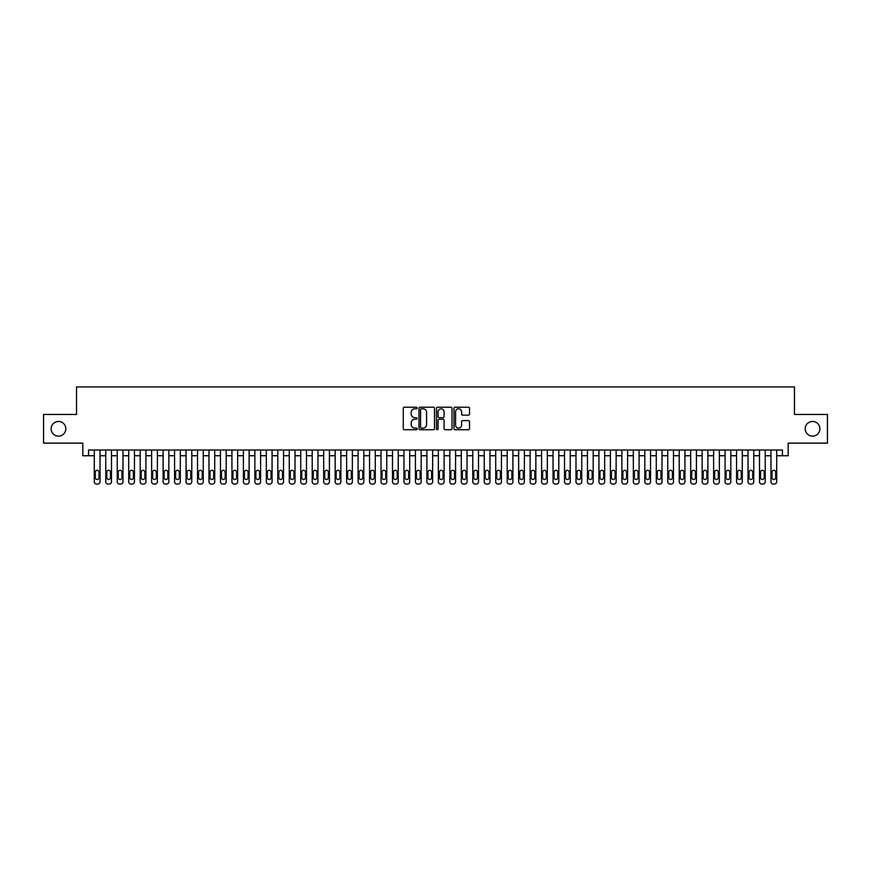 <?xml version="1.0" encoding="UTF-8"?>
<svg xmlns="http://www.w3.org/2000/svg" width="871" height="871" viewBox="0 0 871 871"><rect width="100%" height="100%" fill="white"/><g stroke="black" fill="none" stroke-linecap="round" stroke-linejoin="round"><path stroke-width="1.31" d="M417.155 407.998A0.784 0.784 0 0 0 416.36 407.214L404.405 407.214A1.121 1.121 0 0 0 403.273 408.336L403.273 428.597A1.121 1.121 0 0 0 404.405 429.73L416.36 429.73A0.784 0.784 0 0 0 417.155 428.935A0.784 0.784 0 0 0 416.36 428.151L414.814 428.151A3.604 3.604 0 0 1 411.21 424.547L411.21 422.86A3.604 3.604 0 0 1 414.814 419.256L416.36 419.256A0.784 0.784 0 0 0 417.155 418.472A0.784 0.784 0 0 0 416.36 417.677L414.814 417.677A3.604 3.604 0 0 1 411.21 414.073L411.21 412.386A3.604 3.604 0 0 1 414.814 408.782L416.36 408.782A0.784 0.784 0 0 0 417.155 407.998M805.196 428.793A7.338 7.338 0 0 0 812.545 436.131A7.338 7.338 0 0 0 819.883 428.793A7.338 7.338 0 0 0 812.545 421.455A7.338 7.338 0 0 0 805.196 428.793M51.117 428.793A7.338 7.338 0 0 0 58.455 436.131A7.338 7.338 0 0 0 65.804 428.793A7.338 7.338 0 0 0 58.455 421.455A7.338 7.338 0 0 0 51.117 428.793M468.402 415.151A1.121 1.121 0 0 0 469.523 414.019L469.523 408.336A1.121 1.121 0 0 0 468.402 407.214L455.119 407.214A1.121 1.121 0 0 0 453.987 408.336L453.987 428.597A1.121 1.121 0 0 0 455.119 429.73L468.402 429.73A1.121 1.121 0 0 0 469.523 428.597L469.523 421.738A1.121 1.121 0 0 0 468.402 420.606L462.719 420.606A1.121 1.121 0 0 0 461.586 421.738L461.586 425.135A3.016 3.016 0 0 1 458.582 428.151A3.016 3.016 0 0 1 455.566 425.135L455.566 411.798A3.016 3.016 0 0 1 458.582 408.782A3.016 3.016 0 0 1 461.586 411.798L461.586 414.019A1.121 1.121 0 0 0 462.719 415.151L468.402 415.151M88.57 455.74L88.57 450.013L782.43 450.013L782.43 455.74L788.168 455.74L788.168 443.132L827.45 443.132L827.45 414.454L794.472 414.454L794.472 386.931L76.528 386.931L76.528 414.454L43.55 414.454L43.55 443.132L82.832 443.132L82.832 455.74L94.297 455.74M434.52 408.336A1.121 1.121 0 0 0 433.388 407.214L420.105 407.214A1.121 1.121 0 0 0 418.984 408.336L418.984 428.597A1.121 1.121 0 0 0 420.105 429.73L433.388 429.73A1.121 1.121 0 0 0 434.52 428.597L434.52 408.336M437.612 407.214L450.895 407.214A1.121 1.121 0 0 1 452.016 408.336L452.016 428.597A1.121 1.121 0 0 1 450.895 429.73L445.212 429.73A1.121 1.121 0 0 1 444.079 428.597L444.079 420.377A1.121 1.121 0 0 0 442.958 419.256L439.191 419.256A1.121 1.121 0 0 0 438.059 420.377L438.059 428.935A0.784 0.784 0 0 1 437.275 429.73A0.784 0.784 0 0 1 436.48 428.935L436.48 408.336A1.121 1.121 0 0 1 437.612 407.214M100.034 450.013L100.034 481.772L100.034 455.74L105.772 455.74M111.499 450.013L111.499 481.772L111.499 455.74L117.237 455.74M122.974 450.013L122.974 481.772L122.974 455.74L128.712 455.74M134.439 450.013L134.439 481.772L134.439 455.74L140.177 455.74M145.914 450.013L145.914 481.772L145.914 455.74L151.641 455.74M157.379 450.013L157.379 481.772L157.379 455.74L163.117 455.74M168.843 450.013L168.843 481.772L168.843 455.74L174.581 455.74M180.319 450.013L180.319 481.772L180.319 455.74L186.056 455.74M191.783 450.013L191.783 481.772L191.783 455.74L197.521 455.74M203.259 450.013L203.259 481.772L203.259 455.74L208.986 455.74M214.723 450.013L214.723 481.772L214.723 455.74L220.461 455.74M226.188 450.013L226.188 481.772L226.188 455.74L231.926 455.74M237.663 450.013L237.663 481.772L237.663 455.74L243.401 455.74M249.128 450.013L249.128 481.772L249.128 455.74L254.865 455.74M260.603 450.013L260.603 481.772L260.603 455.74L266.33 455.74M272.068 450.013L272.068 481.772L272.068 455.74L277.805 455.74M283.532 450.013L283.532 481.772L283.532 455.74L289.27 455.74M295.008 450.013L295.008 481.772L295.008 455.74L300.745 455.74M306.472 450.013L306.472 481.772L306.472 455.74L312.21 455.74M317.948 450.013L317.948 481.772L317.948 455.74L323.674 455.74M329.412 450.013L329.412 481.772L329.412 455.74L335.15 455.74M340.877 450.013L340.877 481.772L340.877 455.74L346.614 455.74M352.352 450.013L352.352 481.772L352.352 455.74L358.09 455.74M363.817 450.013L363.817 481.772L363.817 455.74L369.554 455.74M375.292 450.013L375.292 481.772L375.292 455.74L381.019 455.74M386.757 450.013L386.757 481.772L386.757 455.74L392.494 455.74M398.221 450.013L398.221 481.772L398.221 455.74L403.959 455.74M409.697 450.013L409.697 481.772L409.697 455.74L415.434 455.74M421.161 450.013L421.161 481.772L421.161 455.74L426.899 455.74M432.637 450.013L432.637 481.772L432.637 455.74L438.363 455.74M444.101 450.013L444.101 481.772L444.101 455.74L449.839 455.74M455.566 450.013L455.566 481.772L455.566 455.74L461.303 455.74M467.041 450.013L467.041 481.772L467.041 455.74L472.779 455.74M478.506 450.013L478.506 481.772L478.506 455.74L484.243 455.74M489.981 450.013L489.981 481.772L489.981 455.74L495.708 455.74M501.446 450.013L501.446 481.772L501.446 455.74L507.183 455.74M512.91 450.013L512.91 481.772L512.91 455.74L518.648 455.74M524.386 450.013L524.386 481.772L524.386 455.74L530.123 455.74M535.85 450.013L535.85 481.772L535.85 455.74L541.588 455.74M547.326 450.013L547.326 481.772L547.326 455.74L553.052 455.74M558.79 450.013L558.79 481.772L558.79 455.74L564.528 455.74M570.255 450.013L570.255 481.772L570.255 455.74L575.992 455.74M581.73 450.013L581.73 481.772L581.73 455.74L587.468 455.74M593.195 450.013L593.195 481.772L593.195 455.74L598.932 455.74M604.67 450.013L604.67 481.772L604.67 455.74L610.397 455.74M616.135 450.013L616.135 481.772L616.135 455.74L621.872 455.74M627.599 450.013L627.599 481.772L627.599 455.74L633.337 455.74M639.074 450.013L639.074 481.772L639.074 455.74L644.812 455.74M650.539 450.013L650.539 481.772L650.539 455.74L656.277 455.74M662.014 450.013L662.014 481.772L662.014 455.74L667.741 455.74M673.479 450.013L673.479 481.772L673.479 455.74L679.217 455.74M684.944 450.013L684.944 481.772L684.944 455.74L690.681 455.74M696.419 450.013L696.419 481.772L696.419 455.74L702.157 455.74M707.883 450.013L707.883 481.772L707.883 455.74L713.621 455.74M719.359 450.013L719.359 481.772L719.359 455.74L725.086 455.74M730.823 450.013L730.823 481.772L730.823 455.74L736.561 455.74M742.288 450.013L742.288 481.772L742.288 455.74L748.026 455.74M753.763 450.013L753.763 481.772L753.763 455.74L759.501 455.74M765.228 450.013L765.228 481.772L765.228 455.74L770.966 455.74M776.703 450.013L776.703 481.772L776.703 455.74L782.43 455.74M421.346 408.782A0.784 0.784 0 0 0 420.551 409.577L420.551 427.367A0.784 0.784 0 0 0 421.346 428.151L422.979 428.151A3.604 3.604 0 0 0 426.583 424.547L426.583 412.386A3.604 3.604 0 0 0 422.979 408.782L421.346 408.782M444.079 411.852A3.016 3.016 0 0 0 441.074 408.847A3.016 3.016 0 0 0 438.059 411.852L438.059 416.556A1.121 1.121 0 0 0 439.191 417.677L442.958 417.677A1.121 1.121 0 0 0 444.079 416.556L444.079 411.852M95.331 477.646A1.84 1.84 90 0 0 97.171 479.486A1.84 1.84 90 0 0 99 477.646A1.84 1.84 -90 0 1 97.171 479.486A1.84 1.84 -90 0 1 95.331 477.646L95.331 472.147A1.84 1.84 -90 0 1 97.171 470.307A1.84 1.84 -90 0 1 99 472.147A1.84 1.84 90 0 0 97.171 470.307A1.84 1.84 90 0 0 95.331 472.147M94.297 450.013L94.297 481.772A2.297 2.297 90 0 0 96.594 484.069L97.737 484.069A2.297 2.297 90 0 0 100.034 481.772M99 472.147L99 477.646M96.594 484.069L97.737 484.069M106.806 477.646A1.84 1.84 90 0 0 108.635 479.486A1.84 1.84 90 0 0 110.475 477.646A1.84 1.84 -90 0 1 108.635 479.486A1.84 1.84 -90 0 1 106.806 477.646L106.806 472.147A1.84 1.84 -90 0 1 108.635 470.307A1.84 1.84 -90 0 1 110.475 472.147A1.84 1.84 90 0 0 108.635 470.307A1.84 1.84 90 0 0 106.806 472.147M105.772 450.013L105.772 481.772A2.297 2.297 90 0 0 108.058 484.069L109.213 484.069A2.297 2.297 90 0 0 111.499 481.772M118.271 477.646A1.84 1.84 90 0 0 120.1 479.486A1.84 1.84 90 0 0 121.94 477.646A1.84 1.84 -90 0 1 120.1 479.486A1.84 1.84 -90 0 1 118.271 477.646L118.271 472.147A1.84 1.84 -90 0 1 120.1 470.307A1.84 1.84 -90 0 1 121.94 472.147A1.84 1.84 90 0 0 120.1 470.307A1.84 1.84 90 0 0 118.271 472.147M117.237 450.013L117.237 481.772A2.297 2.297 90 0 0 119.534 484.069L120.677 484.069A2.297 2.297 90 0 0 122.974 481.772M129.735 477.646A1.84 1.84 90 0 0 131.575 479.486A1.84 1.84 90 0 0 133.405 477.646A1.84 1.84 -90 0 1 131.575 479.486A1.84 1.84 -90 0 1 129.735 477.646L129.735 472.147A1.84 1.84 -90 0 1 131.575 470.307A1.84 1.84 -90 0 1 133.405 472.147A1.84 1.84 90 0 0 131.575 470.307A1.84 1.84 90 0 0 129.735 472.147M128.712 450.013L128.712 481.772A2.297 2.297 90 0 0 130.998 484.069L132.152 484.069A2.297 2.297 90 0 0 134.439 481.772M141.211 477.646A1.84 1.84 90 0 0 143.04 479.486A1.84 1.84 90 0 0 144.88 477.646A1.84 1.84 -90 0 1 143.04 479.486A1.84 1.84 -90 0 1 141.211 477.646L141.211 472.147A1.84 1.84 -90 0 1 143.04 470.307A1.84 1.84 -90 0 1 144.88 472.147A1.84 1.84 90 0 0 143.04 470.307A1.84 1.84 90 0 0 141.211 472.147M140.177 450.013L140.177 481.772A2.297 2.297 90 0 0 142.474 484.069L143.617 484.069A2.297 2.297 90 0 0 145.914 481.772M110.475 472.147L110.475 477.646M108.058 484.069L109.213 484.069M121.94 472.147L121.94 477.646M119.534 484.069L120.677 484.069M133.405 472.147L133.405 477.646M130.998 484.069L132.152 484.069M144.88 472.147L144.88 477.646M142.474 484.069L143.617 484.069M152.675 477.646A1.84 1.84 90 0 0 154.515 479.486A1.84 1.84 90 0 0 156.345 477.646A1.84 1.84 -90 0 1 154.515 479.486A1.84 1.84 -90 0 1 152.675 477.646L152.675 472.147A1.84 1.84 -90 0 1 154.515 470.307A1.84 1.84 -90 0 1 156.345 472.147A1.84 1.84 90 0 0 154.515 470.307A1.84 1.84 90 0 0 152.675 472.147M151.641 450.013L151.641 481.772A2.297 2.297 90 0 0 153.938 484.069L155.082 484.069A2.297 2.297 90 0 0 157.379 481.772M156.345 472.147L156.345 477.646M153.938 484.069L155.082 484.069M164.151 477.646A1.84 1.84 90 0 0 165.98 479.486A1.84 1.84 90 0 0 167.82 477.646A1.84 1.84 -90 0 1 165.98 479.486A1.84 1.84 -90 0 1 164.151 477.646L164.151 472.147A1.84 1.84 -90 0 1 165.98 470.307A1.84 1.84 -90 0 1 167.82 472.147A1.84 1.84 90 0 0 165.98 470.307A1.84 1.84 90 0 0 164.151 472.147M163.117 450.013L163.117 481.772A2.297 2.297 90 0 0 165.403 484.069L166.557 484.069A2.297 2.297 90 0 0 168.843 481.772M175.615 477.646A1.84 1.84 90 0 0 177.444 479.486A1.84 1.84 90 0 0 179.284 477.646A1.84 1.84 -90 0 1 177.444 479.486A1.84 1.84 -90 0 1 175.615 477.646L175.615 472.147A1.84 1.84 -90 0 1 177.444 470.307A1.84 1.84 -90 0 1 179.284 472.147A1.84 1.84 90 0 0 177.444 470.307A1.84 1.84 90 0 0 175.615 472.147M174.581 450.013L174.581 481.772A2.297 2.297 90 0 0 176.878 484.069L178.022 484.069A2.297 2.297 90 0 0 180.319 481.772M187.08 477.646A1.84 1.84 90 0 0 188.92 479.486A1.84 1.84 90 0 0 190.749 477.646A1.84 1.84 -90 0 1 188.92 479.486A1.84 1.84 -90 0 1 187.08 477.646L187.08 472.147A1.84 1.84 -90 0 1 188.92 470.307A1.84 1.84 -90 0 1 190.749 472.147A1.84 1.84 90 0 0 188.92 470.307A1.84 1.84 90 0 0 187.08 472.147M186.056 450.013L186.056 481.772A2.297 2.297 90 0 0 188.343 484.069L189.497 484.069A2.297 2.297 90 0 0 191.783 481.772M198.555 477.646A1.84 1.84 90 0 0 200.384 479.486A1.84 1.84 90 0 0 202.224 477.646A1.84 1.84 -90 0 1 200.384 479.486A1.84 1.84 -90 0 1 198.555 477.646L198.555 472.147A1.84 1.84 -90 0 1 200.384 470.307A1.84 1.84 -90 0 1 202.224 472.147A1.84 1.84 90 0 0 200.384 470.307A1.84 1.84 90 0 0 198.555 472.147M197.521 450.013L197.521 481.772A2.297 2.297 90 0 0 199.818 484.069L200.961 484.069A2.297 2.297 90 0 0 203.259 481.772M210.02 477.646A1.84 1.84 90 0 0 211.86 479.486A1.84 1.84 90 0 0 213.689 477.646A1.84 1.84 -90 0 1 211.86 479.486A1.84 1.84 -90 0 1 210.02 477.646L210.02 472.147A1.84 1.84 -90 0 1 211.86 470.307A1.84 1.84 -90 0 1 213.689 472.147A1.84 1.84 90 0 0 211.86 470.307A1.84 1.84 90 0 0 210.02 472.147M208.986 450.013L208.986 481.772A2.297 2.297 90 0 0 211.283 484.069L212.426 484.069A2.297 2.297 90 0 0 214.723 481.772M167.82 472.147L167.82 477.646M165.403 484.069L166.557 484.069M179.284 472.147L179.284 477.646M176.878 484.069L178.022 484.069M190.749 472.147L190.749 477.646M188.343 484.069L189.497 484.069M202.224 472.147L202.224 477.646M199.818 484.069L200.961 484.069M213.689 472.147L213.689 477.646M211.283 484.069L212.426 484.069M221.495 477.646A1.84 1.84 90 0 0 223.324 479.486A1.84 1.84 90 0 0 225.164 477.646A1.84 1.84 -90 0 1 223.324 479.486A1.84 1.84 -90 0 1 221.495 477.646L221.495 472.147A1.84 1.84 -90 0 1 223.324 470.307A1.84 1.84 -90 0 1 225.164 472.147A1.84 1.84 90 0 0 223.324 470.307A1.84 1.84 90 0 0 221.495 472.147M220.461 450.013L220.461 481.772A2.297 2.297 90 0 0 222.747 484.069L223.901 484.069A2.297 2.297 90 0 0 226.188 481.772M225.164 472.147L225.164 477.646M222.747 484.069L223.901 484.069M232.96 477.646A1.84 1.84 90 0 0 234.789 479.486A1.84 1.84 90 0 0 236.629 477.646A1.84 1.84 -90 0 1 234.789 479.486A1.84 1.84 -90 0 1 232.96 477.646L232.96 472.147A1.84 1.84 -90 0 1 234.789 470.307A1.84 1.84 -90 0 1 236.629 472.147A1.84 1.84 90 0 0 234.789 470.307A1.84 1.84 90 0 0 232.96 472.147M231.926 450.013L231.926 481.772A2.297 2.297 90 0 0 234.223 484.069L235.366 484.069A2.297 2.297 90 0 0 237.663 481.772M236.629 472.147L236.629 477.646M234.223 484.069L235.366 484.069M244.424 477.646A1.84 1.84 90 0 0 246.264 479.486A1.84 1.84 90 0 0 248.093 477.646A1.84 1.84 -90 0 1 246.264 479.486A1.84 1.84 -90 0 1 244.424 477.646L244.424 472.147A1.84 1.84 -90 0 1 246.264 470.307A1.84 1.84 -90 0 1 248.093 472.147A1.84 1.84 90 0 0 246.264 470.307A1.84 1.84 90 0 0 244.424 472.147M243.401 450.013L243.401 481.772A2.297 2.297 90 0 0 245.687 484.069L246.841 484.069A2.297 2.297 90 0 0 249.128 481.772M248.093 472.147L248.093 477.646M245.687 484.069L246.841 484.069M255.9 477.646A1.84 1.84 90 0 0 257.729 479.486A1.84 1.84 90 0 0 259.569 477.646A1.84 1.84 -90 0 1 257.729 479.486A1.84 1.84 -90 0 1 255.9 477.646L255.9 472.147A1.84 1.84 -90 0 1 257.729 470.307A1.84 1.84 -90 0 1 259.569 472.147A1.84 1.84 90 0 0 257.729 470.307A1.84 1.84 90 0 0 255.9 472.147M254.865 450.013L254.865 481.772A2.297 2.297 90 0 0 257.163 484.069L258.306 484.069A2.297 2.297 90 0 0 260.603 481.772M259.569 472.147L259.569 477.646M257.163 484.069L258.306 484.069M267.364 477.646A1.84 1.84 90 0 0 269.204 479.486A1.84 1.84 90 0 0 271.033 477.646A1.84 1.84 -90 0 1 269.204 479.486A1.84 1.84 -90 0 1 267.364 477.646L267.364 472.147A1.84 1.84 -90 0 1 269.204 470.307A1.84 1.84 -90 0 1 271.033 472.147A1.84 1.84 90 0 0 269.204 470.307A1.84 1.84 90 0 0 267.364 472.147M266.33 450.013L266.33 481.772A2.297 2.297 90 0 0 268.627 484.069L269.77 484.069A2.297 2.297 90 0 0 272.068 481.772M271.033 472.147L271.033 477.646M268.627 484.069L269.77 484.069M278.84 477.646A1.84 1.84 90 0 0 280.669 479.486A1.84 1.84 90 0 0 282.509 477.646A1.84 1.84 -90 0 1 280.669 479.486A1.84 1.84 -90 0 1 278.84 477.646L278.84 472.147A1.84 1.84 -90 0 1 280.669 470.307A1.84 1.84 -90 0 1 282.509 472.147A1.84 1.84 90 0 0 280.669 470.307A1.84 1.84 90 0 0 278.84 472.147M277.805 450.013L277.805 481.772A2.297 2.297 90 0 0 280.092 484.069L281.246 484.069A2.297 2.297 90 0 0 283.532 481.772M282.509 472.147L282.509 477.646M280.092 484.069L281.246 484.069M290.304 477.646A1.84 1.84 90 0 0 292.133 479.486A1.84 1.84 90 0 0 293.973 477.646A1.84 1.84 -90 0 1 292.133 479.486A1.84 1.84 -90 0 1 290.304 477.646L290.304 472.147A1.84 1.84 -90 0 1 292.133 470.307A1.84 1.84 -90 0 1 293.973 472.147A1.84 1.84 90 0 0 292.133 470.307A1.84 1.84 90 0 0 290.304 472.147M289.27 450.013L289.27 481.772A2.297 2.297 90 0 0 291.567 484.069L292.71 484.069A2.297 2.297 90 0 0 295.008 481.772M301.769 477.646A1.84 1.84 90 0 0 303.609 479.486A1.84 1.84 90 0 0 305.438 477.646A1.84 1.84 -90 0 1 303.609 479.486A1.84 1.84 -90 0 1 301.769 477.646L301.769 472.147A1.84 1.84 -90 0 1 303.609 470.307A1.84 1.84 -90 0 1 305.438 472.147A1.84 1.84 90 0 0 303.609 470.307A1.84 1.84 90 0 0 301.769 472.147M300.745 450.013L300.745 481.772A2.297 2.297 90 0 0 303.032 484.069L304.186 484.069A2.297 2.297 90 0 0 306.472 481.772M313.244 477.646A1.84 1.84 90 0 0 315.073 479.486A1.84 1.84 90 0 0 316.913 477.646A1.84 1.84 -90 0 1 315.073 479.486A1.84 1.84 -90 0 1 313.244 477.646L313.244 472.147A1.84 1.84 -90 0 1 315.073 470.307A1.84 1.84 -90 0 1 316.913 472.147A1.84 1.84 90 0 0 315.073 470.307A1.84 1.84 90 0 0 313.244 472.147M312.21 450.013L312.21 481.772A2.297 2.297 90 0 0 314.507 484.069L315.65 484.069A2.297 2.297 90 0 0 317.948 481.772M324.709 477.646A1.84 1.84 90 0 0 326.549 479.486A1.84 1.84 90 0 0 328.378 477.646A1.84 1.84 -90 0 1 326.549 479.486A1.84 1.84 -90 0 1 324.709 477.646L324.709 472.147A1.84 1.84 -90 0 1 326.549 470.307A1.84 1.84 -90 0 1 328.378 472.147A1.84 1.84 90 0 0 326.549 470.307A1.84 1.84 90 0 0 324.709 472.147M323.674 450.013L323.674 481.772A2.297 2.297 90 0 0 325.972 484.069L327.115 484.069A2.297 2.297 90 0 0 329.412 481.772M336.184 477.646A1.84 1.84 90 0 0 338.013 479.486A1.84 1.84 90 0 0 339.853 477.646A1.84 1.84 -90 0 1 338.013 479.486A1.84 1.84 -90 0 1 336.184 477.646L336.184 472.147A1.84 1.84 -90 0 1 338.013 470.307A1.84 1.84 -90 0 1 339.853 472.147A1.84 1.84 90 0 0 338.013 470.307A1.84 1.84 90 0 0 336.184 472.147M335.15 450.013L335.15 481.772A2.297 2.297 90 0 0 337.436 484.069L338.59 484.069A2.297 2.297 90 0 0 340.877 481.772M347.649 477.646A1.84 1.84 90 0 0 349.478 479.486A1.84 1.84 90 0 0 351.318 477.646A1.84 1.84 -90 0 1 349.478 479.486A1.84 1.84 -90 0 1 347.649 477.646L347.649 472.147A1.84 1.84 -90 0 1 349.478 470.307A1.84 1.84 -90 0 1 351.318 472.147A1.84 1.84 90 0 0 349.478 470.307A1.84 1.84 90 0 0 347.649 472.147M346.614 450.013L346.614 481.772A2.297 2.297 90 0 0 348.912 484.069L350.055 484.069A2.297 2.297 90 0 0 352.352 481.772M359.113 477.646A1.84 1.84 90 0 0 360.953 479.486A1.84 1.84 90 0 0 362.782 477.646A1.84 1.84 -90 0 1 360.953 479.486A1.84 1.84 -90 0 1 359.113 477.646L359.113 472.147A1.84 1.84 -90 0 1 360.953 470.307A1.84 1.84 -90 0 1 362.782 472.147A1.84 1.84 90 0 0 360.953 470.307A1.84 1.84 90 0 0 359.113 472.147M358.09 450.013L358.09 481.772A2.297 2.297 90 0 0 360.376 484.069L361.53 484.069A2.297 2.297 90 0 0 363.817 481.772M370.589 477.646A1.84 1.84 90 0 0 372.418 479.486A1.84 1.84 90 0 0 374.258 477.646A1.84 1.84 -90 0 1 372.418 479.486A1.84 1.84 -90 0 1 370.589 477.646L370.589 472.147A1.84 1.84 -90 0 1 372.418 470.307A1.84 1.84 -90 0 1 374.258 472.147A1.84 1.84 90 0 0 372.418 470.307A1.84 1.84 90 0 0 370.589 472.147M369.554 450.013L369.554 481.772A2.297 2.297 90 0 0 371.852 484.069L372.995 484.069A2.297 2.297 90 0 0 375.292 481.772M382.053 477.646A1.84 1.84 90 0 0 383.893 479.486A1.84 1.84 90 0 0 385.722 477.646A1.84 1.84 -90 0 1 383.893 479.486A1.84 1.84 -90 0 1 382.053 477.646L382.053 472.147A1.84 1.84 -90 0 1 383.893 470.307A1.84 1.84 -90 0 1 385.722 472.147A1.84 1.84 90 0 0 383.893 470.307A1.84 1.84 90 0 0 382.053 472.147M381.019 450.013L381.019 481.772A2.297 2.297 90 0 0 383.316 484.069L384.459 484.069A2.297 2.297 90 0 0 386.757 481.772M393.529 477.646A1.84 1.84 90 0 0 395.358 479.486A1.84 1.84 90 0 0 397.198 477.646A1.84 1.84 -90 0 1 395.358 479.486A1.84 1.84 -90 0 1 393.529 477.646L393.529 472.147A1.84 1.84 -90 0 1 395.358 470.307A1.84 1.84 -90 0 1 397.198 472.147A1.84 1.84 90 0 0 395.358 470.307A1.84 1.84 90 0 0 393.529 472.147M392.494 450.013L392.494 481.772A2.297 2.297 90 0 0 394.781 484.069L395.935 484.069A2.297 2.297 90 0 0 398.221 481.772M404.993 477.646A1.84 1.84 90 0 0 406.822 479.486A1.84 1.84 90 0 0 408.662 477.646A1.84 1.84 -90 0 1 406.822 479.486A1.84 1.84 -90 0 1 404.993 477.646L404.993 472.147A1.84 1.84 -90 0 1 406.822 470.307A1.84 1.84 -90 0 1 408.662 472.147A1.84 1.84 90 0 0 406.822 470.307A1.84 1.84 90 0 0 404.993 472.147M403.959 450.013L403.959 481.772A2.297 2.297 90 0 0 406.256 484.069L407.399 484.069A2.297 2.297 90 0 0 409.697 481.772M416.458 477.646A1.84 1.84 90 0 0 418.298 479.486A1.84 1.84 90 0 0 420.127 477.646A1.84 1.84 -90 0 1 418.298 479.486A1.84 1.84 -90 0 1 416.458 477.646L416.458 472.147A1.84 1.84 -90 0 1 418.298 470.307A1.84 1.84 -90 0 1 420.127 472.147A1.84 1.84 90 0 0 418.298 470.307A1.84 1.84 90 0 0 416.458 472.147M415.434 450.013L415.434 481.772A2.297 2.297 90 0 0 417.721 484.069L418.875 484.069A2.297 2.297 90 0 0 421.161 481.772M427.933 477.646A1.84 1.84 90 0 0 429.762 479.486A1.84 1.84 90 0 0 431.602 477.646A1.84 1.84 -90 0 1 429.762 479.486A1.84 1.84 -90 0 1 427.933 477.646L427.933 472.147A1.84 1.84 -90 0 1 429.762 470.307A1.84 1.84 -90 0 1 431.602 472.147A1.84 1.84 90 0 0 429.762 470.307A1.84 1.84 90 0 0 427.933 472.147M426.899 450.013L426.899 481.772A2.297 2.297 90 0 0 429.196 484.069L430.339 484.069A2.297 2.297 90 0 0 432.637 481.772M439.398 477.646A1.84 1.84 90 0 0 441.238 479.486A1.84 1.84 90 0 0 443.067 477.646A1.84 1.84 -90 0 1 441.238 479.486A1.84 1.84 -90 0 1 439.398 477.646L439.398 472.147A1.84 1.84 -90 0 1 441.238 470.307A1.84 1.84 -90 0 1 443.067 472.147A1.84 1.84 90 0 0 441.238 470.307A1.84 1.84 90 0 0 439.398 472.147M438.363 450.013L438.363 481.772A2.297 2.297 90 0 0 440.661 484.069L441.804 484.069A2.297 2.297 90 0 0 444.101 481.772M450.873 477.646A1.84 1.84 90 0 0 452.702 479.486A1.84 1.84 90 0 0 454.542 477.646A1.84 1.84 -90 0 1 452.702 479.486A1.84 1.84 -90 0 1 450.873 477.646L450.873 472.147A1.84 1.84 -90 0 1 452.702 470.307A1.84 1.84 -90 0 1 454.542 472.147A1.84 1.84 90 0 0 452.702 470.307A1.84 1.84 90 0 0 450.873 472.147M449.839 450.013L449.839 481.772A2.297 2.297 90 0 0 452.125 484.069L453.279 484.069A2.297 2.297 90 0 0 455.566 481.772M462.338 477.646A1.84 1.84 90 0 0 464.178 479.486A1.84 1.84 90 0 0 466.007 477.646A1.84 1.84 -90 0 1 464.178 479.486A1.84 1.84 -90 0 1 462.338 477.646L462.338 472.147A1.84 1.84 -90 0 1 464.178 470.307A1.84 1.84 -90 0 1 466.007 472.147A1.84 1.84 90 0 0 464.178 470.307A1.84 1.84 90 0 0 462.338 472.147M461.303 450.013L461.303 481.772A2.297 2.297 90 0 0 463.601 484.069L464.744 484.069A2.297 2.297 90 0 0 467.041 481.772M473.802 477.646A1.84 1.84 90 0 0 475.642 479.486A1.84 1.84 90 0 0 477.471 477.646A1.84 1.84 -90 0 1 475.642 479.486A1.84 1.84 -90 0 1 473.802 477.646L473.802 472.147A1.84 1.84 -90 0 1 475.642 470.307A1.84 1.84 -90 0 1 477.471 472.147A1.84 1.84 90 0 0 475.642 470.307A1.84 1.84 90 0 0 473.802 472.147M472.779 450.013L472.779 481.772A2.297 2.297 90 0 0 475.065 484.069L476.219 484.069A2.297 2.297 90 0 0 478.506 481.772M485.278 477.646A1.84 1.84 90 0 0 487.107 479.486A1.84 1.84 90 0 0 488.947 477.646A1.84 1.84 -90 0 1 487.107 479.486A1.84 1.84 -90 0 1 485.278 477.646L485.278 472.147A1.84 1.84 -90 0 1 487.107 470.307A1.84 1.84 -90 0 1 488.947 472.147A1.84 1.84 90 0 0 487.107 470.307A1.84 1.84 90 0 0 485.278 472.147M484.243 450.013L484.243 481.772A2.297 2.297 90 0 0 486.541 484.069L487.684 484.069A2.297 2.297 90 0 0 489.981 481.772M293.973 472.147L293.973 477.646M291.567 484.069L292.71 484.069M305.438 472.147L305.438 477.646M303.032 484.069L304.186 484.069M316.913 472.147L316.913 477.646M314.507 484.069L315.65 484.069M328.378 472.147L328.378 477.646M325.972 484.069L327.115 484.069M339.853 472.147L339.853 477.646M337.436 484.069L338.59 484.069M351.318 472.147L351.318 477.646M348.912 484.069L350.055 484.069M362.782 472.147L362.782 477.646M360.376 484.069L361.53 484.069M374.258 472.147L374.258 477.646M371.852 484.069L372.995 484.069M385.722 472.147L385.722 477.646M383.316 484.069L384.459 484.069M397.198 472.147L397.198 477.646M394.781 484.069L395.935 484.069M408.662 472.147L408.662 477.646M406.256 484.069L407.399 484.069M420.127 472.147L420.127 477.646M417.721 484.069L418.875 484.069M431.602 472.147L431.602 477.646M429.196 484.069L430.339 484.069M443.067 472.147L443.067 477.646M440.661 484.069L441.804 484.069M454.542 472.147L454.542 477.646M452.125 484.069L453.279 484.069M466.007 472.147L466.007 477.646M463.601 484.069L464.744 484.069M477.471 472.147L477.471 477.646M475.065 484.069L476.219 484.069M488.947 472.147L488.947 477.646M486.541 484.069L487.684 484.069M496.742 477.646A1.84 1.84 90 0 0 498.582 479.486A1.84 1.84 90 0 0 500.411 477.646A1.84 1.84 -90 0 1 498.582 479.486A1.84 1.84 -90 0 1 496.742 477.646L496.742 472.147A1.84 1.84 -90 0 1 498.582 470.307A1.84 1.84 -90 0 1 500.411 472.147A1.84 1.84 90 0 0 498.582 470.307A1.84 1.84 90 0 0 496.742 472.147M495.708 450.013L495.708 481.772A2.297 2.297 90 0 0 498.005 484.069L499.148 484.069A2.297 2.297 90 0 0 501.446 481.772M508.218 477.646A1.84 1.84 90 0 0 510.047 479.486A1.84 1.84 90 0 0 511.887 477.646A1.84 1.84 -90 0 1 510.047 479.486A1.84 1.84 -90 0 1 508.218 477.646L508.218 472.147A1.84 1.84 -90 0 1 510.047 470.307A1.84 1.84 -90 0 1 511.887 472.147A1.84 1.84 90 0 0 510.047 470.307A1.84 1.84 90 0 0 508.218 472.147M507.183 450.013L507.183 481.772A2.297 2.297 90 0 0 509.47 484.069L510.624 484.069A2.297 2.297 90 0 0 512.91 481.772M519.682 477.646A1.84 1.84 90 0 0 521.522 479.486A1.84 1.84 90 0 0 523.351 477.646A1.84 1.84 -90 0 1 521.522 479.486A1.84 1.84 -90 0 1 519.682 477.646L519.682 472.147A1.84 1.84 -90 0 1 521.522 470.307A1.84 1.84 -90 0 1 523.351 472.147A1.84 1.84 90 0 0 521.522 470.307A1.84 1.84 90 0 0 519.682 472.147M518.648 450.013L518.648 481.772A2.297 2.297 90 0 0 520.945 484.069L522.088 484.069A2.297 2.297 90 0 0 524.386 481.772M531.147 477.646A1.84 1.84 90 0 0 532.987 479.486A1.84 1.84 90 0 0 534.816 477.646A1.84 1.84 -90 0 1 532.987 479.486A1.84 1.84 -90 0 1 531.147 477.646L531.147 472.147A1.84 1.84 -90 0 1 532.987 470.307A1.84 1.84 -90 0 1 534.816 472.147A1.84 1.84 90 0 0 532.987 470.307A1.84 1.84 90 0 0 531.147 472.147M530.123 450.013L530.123 481.772A2.297 2.297 90 0 0 532.41 484.069L533.564 484.069A2.297 2.297 90 0 0 535.85 481.772M542.622 477.646A1.84 1.84 90 0 0 544.451 479.486A1.84 1.84 90 0 0 546.291 477.646A1.84 1.84 -90 0 1 544.451 479.486A1.84 1.84 -90 0 1 542.622 477.646L542.622 472.147A1.84 1.84 -90 0 1 544.451 470.307A1.84 1.84 -90 0 1 546.291 472.147A1.84 1.84 90 0 0 544.451 470.307A1.84 1.84 90 0 0 542.622 472.147M541.588 450.013L541.588 481.772A2.297 2.297 90 0 0 543.885 484.069L545.028 484.069A2.297 2.297 90 0 0 547.326 481.772M554.087 477.646A1.84 1.84 90 0 0 555.927 479.486A1.84 1.84 90 0 0 557.756 477.646A1.84 1.84 -90 0 1 555.927 479.486A1.84 1.84 -90 0 1 554.087 477.646L554.087 472.147A1.84 1.84 -90 0 1 555.927 470.307A1.84 1.84 -90 0 1 557.756 472.147A1.84 1.84 90 0 0 555.927 470.307A1.84 1.84 90 0 0 554.087 472.147M553.052 450.013L553.052 481.772A2.297 2.297 90 0 0 555.35 484.069L556.493 484.069A2.297 2.297 90 0 0 558.79 481.772M565.562 477.646A1.84 1.84 90 0 0 567.391 479.486A1.84 1.84 90 0 0 569.231 477.646A1.84 1.84 -90 0 1 567.391 479.486A1.84 1.84 -90 0 1 565.562 477.646L565.562 472.147A1.84 1.84 -90 0 1 567.391 470.307A1.84 1.84 -90 0 1 569.231 472.147A1.84 1.84 90 0 0 567.391 470.307A1.84 1.84 90 0 0 565.562 472.147M564.528 450.013L564.528 481.772A2.297 2.297 90 0 0 566.814 484.069L567.968 484.069A2.297 2.297 90 0 0 570.255 481.772M577.027 477.646A1.84 1.84 90 0 0 578.867 479.486A1.84 1.84 90 0 0 580.696 477.646A1.84 1.84 -90 0 1 578.867 479.486A1.84 1.84 -90 0 1 577.027 477.646L577.027 472.147A1.84 1.84 -90 0 1 578.867 470.307A1.84 1.84 -90 0 1 580.696 472.147A1.84 1.84 90 0 0 578.867 470.307A1.84 1.84 90 0 0 577.027 472.147M575.992 450.013L575.992 481.772A2.297 2.297 90 0 0 578.29 484.069L579.433 484.069A2.297 2.297 90 0 0 581.73 481.772M588.491 477.646A1.84 1.84 90 0 0 590.331 479.486A1.84 1.84 90 0 0 592.16 477.646A1.84 1.84 -90 0 1 590.331 479.486A1.84 1.84 -90 0 1 588.491 477.646L588.491 472.147A1.84 1.84 -90 0 1 590.331 470.307A1.84 1.84 -90 0 1 592.16 472.147A1.84 1.84 90 0 0 590.331 470.307A1.84 1.84 90 0 0 588.491 472.147M587.468 450.013L587.468 481.772A2.297 2.297 90 0 0 589.754 484.069L590.908 484.069A2.297 2.297 90 0 0 593.195 481.772M599.967 477.646A1.84 1.84 90 0 0 601.796 479.486A1.84 1.84 90 0 0 603.636 477.646A1.84 1.84 -90 0 1 601.796 479.486A1.84 1.84 -90 0 1 599.967 477.646L599.967 472.147A1.84 1.84 -90 0 1 601.796 470.307A1.84 1.84 -90 0 1 603.636 472.147A1.84 1.84 90 0 0 601.796 470.307A1.84 1.84 90 0 0 599.967 472.147M598.932 450.013L598.932 481.772A2.297 2.297 90 0 0 601.23 484.069L602.373 484.069A2.297 2.297 90 0 0 604.67 481.772M500.411 472.147L500.411 477.646M498.005 484.069L499.148 484.069M511.887 472.147L511.887 477.646M509.47 484.069L510.624 484.069M523.351 472.147L523.351 477.646M520.945 484.069L522.088 484.069M534.816 472.147L534.816 477.646M532.41 484.069L533.564 484.069M546.291 472.147L546.291 477.646M543.885 484.069L545.028 484.069M557.756 472.147L557.756 477.646M555.35 484.069L556.493 484.069M569.231 472.147L569.231 477.646M566.814 484.069L567.968 484.069M580.696 472.147L580.696 477.646M578.29 484.069L579.433 484.069M592.16 472.147L592.16 477.646M589.754 484.069L590.908 484.069M603.636 472.147L603.636 477.646M601.23 484.069L602.373 484.069M611.431 477.646A1.84 1.84 90 0 0 613.271 479.486A1.84 1.84 90 0 0 615.1 477.646A1.84 1.84 -90 0 1 613.271 479.486A1.84 1.84 -90 0 1 611.431 477.646L611.431 472.147A1.84 1.84 -90 0 1 613.271 470.307A1.84 1.84 -90 0 1 615.1 472.147A1.84 1.84 90 0 0 613.271 470.307A1.84 1.84 90 0 0 611.431 472.147M610.397 450.013L610.397 481.772A2.297 2.297 90 0 0 612.694 484.069L613.837 484.069A2.297 2.297 90 0 0 616.135 481.772M615.1 472.147L615.1 477.646M612.694 484.069L613.837 484.069M622.907 477.646A1.84 1.84 90 0 0 624.736 479.486A1.84 1.84 90 0 0 626.576 477.646A1.84 1.84 -90 0 1 624.736 479.486A1.84 1.84 -90 0 1 622.907 477.646L622.907 472.147A1.84 1.84 -90 0 1 624.736 470.307A1.84 1.84 -90 0 1 626.576 472.147A1.84 1.84 90 0 0 624.736 470.307A1.84 1.84 90 0 0 622.907 472.147M621.872 450.013L621.872 481.772A2.297 2.297 90 0 0 624.159 484.069L625.313 484.069A2.297 2.297 90 0 0 627.599 481.772M634.371 477.646A1.84 1.84 90 0 0 636.211 479.486A1.84 1.84 90 0 0 638.04 477.646A1.84 1.84 -90 0 1 636.211 479.486A1.84 1.84 -90 0 1 634.371 477.646L634.371 472.147A1.84 1.84 -90 0 1 636.211 470.307A1.84 1.84 -90 0 1 638.04 472.147A1.84 1.84 90 0 0 636.211 470.307A1.84 1.84 90 0 0 634.371 472.147M633.337 450.013L633.337 481.772A2.297 2.297 90 0 0 635.634 484.069L636.777 484.069A2.297 2.297 90 0 0 639.074 481.772M645.836 477.646A1.84 1.84 90 0 0 647.676 479.486A1.84 1.84 90 0 0 649.505 477.646A1.84 1.84 -90 0 1 647.676 479.486A1.84 1.84 -90 0 1 645.836 477.646L645.836 472.147A1.84 1.84 -90 0 1 647.676 470.307A1.84 1.84 -90 0 1 649.505 472.147A1.84 1.84 90 0 0 647.676 470.307A1.84 1.84 90 0 0 645.836 472.147M644.812 450.013L644.812 481.772A2.297 2.297 90 0 0 647.099 484.069L648.253 484.069A2.297 2.297 90 0 0 650.539 481.772M657.311 477.646A1.84 1.84 90 0 0 659.14 479.486A1.84 1.84 90 0 0 660.98 477.646A1.84 1.84 -90 0 1 659.14 479.486A1.84 1.84 -90 0 1 657.311 477.646L657.311 472.147A1.84 1.84 -90 0 1 659.14 470.307A1.84 1.84 -90 0 1 660.98 472.147A1.84 1.84 90 0 0 659.14 470.307A1.84 1.84 90 0 0 657.311 472.147M656.277 450.013L656.277 481.772A2.297 2.297 90 0 0 658.574 484.069L659.717 484.069A2.297 2.297 90 0 0 662.014 481.772M668.776 477.646A1.84 1.84 90 0 0 670.616 479.486A1.84 1.84 90 0 0 672.445 477.646A1.84 1.84 -90 0 1 670.616 479.486A1.84 1.84 -90 0 1 668.776 477.646L668.776 472.147A1.84 1.84 -90 0 1 670.616 470.307A1.84 1.84 -90 0 1 672.445 472.147A1.84 1.84 90 0 0 670.616 470.307A1.84 1.84 90 0 0 668.776 472.147M667.741 450.013L667.741 481.772A2.297 2.297 90 0 0 670.039 484.069L671.182 484.069A2.297 2.297 90 0 0 673.479 481.772M680.251 477.646A1.84 1.84 90 0 0 682.08 479.486A1.84 1.84 90 0 0 683.92 477.646A1.84 1.84 -90 0 1 682.08 479.486A1.84 1.84 -90 0 1 680.251 477.646L680.251 472.147A1.84 1.84 -90 0 1 682.08 470.307A1.84 1.84 -90 0 1 683.92 472.147A1.84 1.84 90 0 0 682.08 470.307A1.84 1.84 90 0 0 680.251 472.147M679.217 450.013L679.217 481.772A2.297 2.297 90 0 0 681.503 484.069L682.657 484.069A2.297 2.297 90 0 0 684.944 481.772M691.716 477.646A1.84 1.84 90 0 0 693.556 479.486A1.84 1.84 90 0 0 695.385 477.646A1.84 1.84 -90 0 1 693.556 479.486A1.84 1.84 -90 0 1 691.716 477.646L691.716 472.147A1.84 1.84 -90 0 1 693.556 470.307A1.84 1.84 -90 0 1 695.385 472.147A1.84 1.84 90 0 0 693.556 470.307A1.84 1.84 90 0 0 691.716 472.147M690.681 450.013L690.681 481.772A2.297 2.297 90 0 0 692.978 484.069L694.122 484.069A2.297 2.297 90 0 0 696.419 481.772M703.18 477.646A1.84 1.84 90 0 0 705.02 479.486A1.84 1.84 90 0 0 706.849 477.646A1.84 1.84 -90 0 1 705.02 479.486A1.84 1.84 -90 0 1 703.18 477.646L703.18 472.147A1.84 1.84 -90 0 1 705.02 470.307A1.84 1.84 -90 0 1 706.849 472.147A1.84 1.84 90 0 0 705.02 470.307A1.84 1.84 90 0 0 703.18 472.147M702.157 450.013L702.157 481.772A2.297 2.297 90 0 0 704.443 484.069L705.597 484.069A2.297 2.297 90 0 0 707.883 481.772M714.656 477.646A1.84 1.84 90 0 0 716.485 479.486A1.84 1.84 90 0 0 718.325 477.646A1.84 1.84 -90 0 1 716.485 479.486A1.84 1.84 -90 0 1 714.656 477.646L714.656 472.147A1.84 1.84 -90 0 1 716.485 470.307A1.84 1.84 -90 0 1 718.325 472.147A1.84 1.84 90 0 0 716.485 470.307A1.84 1.84 90 0 0 714.656 472.147M713.621 450.013L713.621 481.772A2.297 2.297 90 0 0 715.918 484.069L717.062 484.069A2.297 2.297 90 0 0 719.359 481.772M726.12 477.646A1.84 1.84 90 0 0 727.96 479.486A1.84 1.84 90 0 0 729.789 477.646A1.84 1.84 -90 0 1 727.96 479.486A1.84 1.84 -90 0 1 726.12 477.646L726.12 472.147A1.84 1.84 -90 0 1 727.96 470.307A1.84 1.84 -90 0 1 729.789 472.147A1.84 1.84 90 0 0 727.96 470.307A1.84 1.84 90 0 0 726.12 472.147M725.086 450.013L725.086 481.772A2.297 2.297 90 0 0 727.383 484.069L728.526 484.069A2.297 2.297 90 0 0 730.823 481.772M626.576 472.147L626.576 477.646M624.159 484.069L625.313 484.069M638.04 472.147L638.04 477.646M635.634 484.069L636.777 484.069M649.505 472.147L649.505 477.646M647.099 484.069L648.253 484.069M660.98 472.147L660.98 477.646M658.574 484.069L659.717 484.069M672.445 472.147L672.445 477.646M670.039 484.069L671.182 484.069M683.92 472.147L683.92 477.646M681.503 484.069L682.657 484.069M695.385 472.147L695.385 477.646M692.978 484.069L694.122 484.069M706.849 472.147L706.849 477.646M704.443 484.069L705.597 484.069M718.325 472.147L718.325 477.646M715.918 484.069L717.062 484.069M729.789 472.147L729.789 477.646M727.383 484.069L728.526 484.069M737.595 477.646A1.84 1.84 90 0 0 739.425 479.486A1.84 1.84 90 0 0 741.265 477.646A1.84 1.84 -90 0 1 739.425 479.486A1.84 1.84 -90 0 1 737.595 477.646L737.595 472.147A1.84 1.84 -90 0 1 739.425 470.307A1.84 1.84 -90 0 1 741.265 472.147A1.84 1.84 90 0 0 739.425 470.307A1.84 1.84 90 0 0 737.595 472.147M736.561 450.013L736.561 481.772A2.297 2.297 90 0 0 738.848 484.069L740.002 484.069A2.297 2.297 90 0 0 742.288 481.772M741.265 472.147L741.265 477.646M738.848 484.069L740.002 484.069M749.06 477.646A1.84 1.84 90 0 0 750.9 479.486A1.84 1.84 90 0 0 752.729 477.646A1.84 1.84 -90 0 1 750.9 479.486A1.84 1.84 -90 0 1 749.06 477.646L749.06 472.147A1.84 1.84 -90 0 1 750.9 470.307A1.84 1.84 -90 0 1 752.729 472.147A1.84 1.84 90 0 0 750.9 470.307A1.84 1.84 90 0 0 749.06 472.147M748.026 450.013L748.026 481.772A2.297 2.297 90 0 0 750.323 484.069L751.466 484.069A2.297 2.297 90 0 0 753.763 481.772M752.729 472.147L752.729 477.646M750.323 484.069L751.466 484.069M760.525 477.646A1.84 1.84 90 0 0 762.365 479.486A1.84 1.84 90 0 0 764.194 477.646A1.84 1.84 -90 0 1 762.365 479.486A1.84 1.84 -90 0 1 760.525 477.646L760.525 472.147A1.84 1.84 -90 0 1 762.365 470.307A1.84 1.84 -90 0 1 764.194 472.147A1.84 1.84 90 0 0 762.365 470.307A1.84 1.84 90 0 0 760.525 472.147M759.501 450.013L759.501 481.772A2.297 2.297 90 0 0 761.787 484.069L762.942 484.069A2.297 2.297 90 0 0 765.228 481.772M764.194 472.147L764.194 477.646M761.787 484.069L762.942 484.069M772 477.646A1.84 1.84 90 0 0 773.829 479.486A1.84 1.84 90 0 0 775.669 477.646A1.84 1.84 -90 0 1 773.829 479.486A1.84 1.84 -90 0 1 772 477.646L772 472.147A1.84 1.84 -90 0 1 773.829 470.307A1.84 1.84 -90 0 1 775.669 472.147A1.84 1.84 90 0 0 773.829 470.307A1.84 1.84 90 0 0 772 472.147M770.966 450.013L770.966 481.772A2.297 2.297 90 0 0 773.263 484.069L774.406 484.069A2.297 2.297 90 0 0 776.703 481.772M775.669 472.147L775.669 477.646M773.263 484.069L774.406 484.069"/></g></svg>
